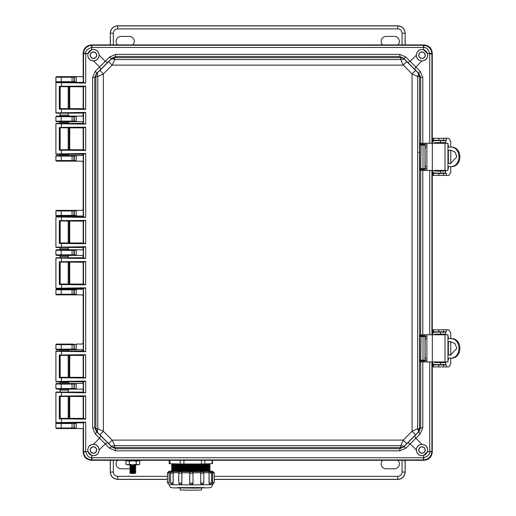 <?xml version="1.0" encoding="UTF-8"?>
<svg xmlns="http://www.w3.org/2000/svg" width="516" height="516" viewBox="0 0 516 516"><rect width="100%" height="100%" fill="white"/><g stroke="black" fill="none" stroke-linecap="round" stroke-linejoin="round"><path stroke-width="0.77" d="M83.16 82.367L68.776 82.379M64.532 82.205L63.907 82.205M69.183 82.296L56.392 82.296L55.896 81.799L55.896 77.161L56.392 76.665L76.213 76.665L76.213 82.296L73.782 82.263L74.291 81.767L76.271 81.767M434.291 143.261A0.993 0.993 -90 0 1 435.233 142.597L445.695 142.597L445.695 140.61L435.233 140.61A2.98 2.98 -90 0 0 432.266 143.255L432.266 53.2C431.744 48.207 428.983 45.447 423.991 44.918L91.442 44.918C86.449 45.447 83.689 48.207 83.16 53.2L83.16 76.665L56.392 76.665M76.271 428.028L74.291 428.022L74.291 423.449L73.782 422.952L76.213 422.92L76.213 428.551L56.392 428.551L55.896 428.054L55.896 423.417L56.392 422.92L83.16 422.849M64.494 423.004L65.964 422.997M73.782 428.519L74.059 427.977L55.909 428.035L56.405 428.532L83.16 428.551L83.16 452.016C83.689 457.008 86.449 459.769 91.442 460.291L423.991 460.291C428.983 459.769 431.744 457.008 432.266 452.016L432.266 361.948A2.98 2.98 90 0 0 435.233 364.599L445.695 364.599L445.695 362.613L435.233 362.613A0.993 0.993 -90 0 1 434.291 361.948M72.072 76.761L72.072 77.258L74.291 77.187L74.291 81.767L72.072 81.696L72.072 82.192L56.392 82.296M434.291 334.781A0.993 0.993 -90 0 1 435.233 334.116L445.695 334.116L445.695 332.13L435.233 332.13A2.98 2.98 -90 0 0 432.266 334.774L432.266 170.435A2.98 2.98 90 0 0 435.233 173.086L445.695 173.086L445.695 171.093L435.233 171.093A0.993 0.993 -90 0 1 434.291 170.435M83.16 86.778L83.16 108.689M83.16 113.107L83.16 115.1L82.141 116.094L76.213 116.094L76.213 121.724L82.141 121.724L83.16 122.718L83.16 123.453M83.16 127.865L83.16 149.775M83.16 154.194L82.141 155.522L76.213 155.522L76.213 161.153L82.141 161.153L83.16 162.147L83.16 209.367L82.141 210.36L76.213 210.36L76.213 215.991L82.141 215.991L83.16 216.984M83.16 221.106L83.16 243.017M83.16 247.435L83.16 248.802L82.141 249.789L76.213 249.789L76.213 255.42L82.141 255.42L83.16 256.413L83.16 257.781M83.16 262.192L83.16 284.103M83.16 288.231L82.141 289.218L76.213 289.218L76.213 294.855L82.141 294.855L83.16 295.842L83.16 343.069L82.141 344.056L76.213 344.056L76.213 349.693L82.141 349.693L83.16 351.022M83.16 355.434L83.16 377.344M83.16 381.763L83.16 382.498L82.141 383.491L76.213 383.491L76.213 389.122L82.141 389.122L83.16 390.109L83.16 392.108M83.16 396.52L83.16 418.431M69.034 383.511L56.392 383.491L55.896 383.988L55.896 388.625L56.392 389.122L59.172 389.122L60.166 390.115L68.183 390.115L69.183 389.122L76.213 389.122L73.782 389.09L74.291 388.593L74.291 384.014L76.271 384.014M60.901 389.058L68.828 389.09M64.494 383.575L65.964 383.569M59.172 383.491L60.166 382.491L68.183 382.491L69.183 383.491L76.213 383.491L72.072 384.085L72.072 388.522L76.271 388.593M73.782 344.095L56.392 344.056L55.896 344.553L55.896 349.197L56.392 349.693L72.072 349.59L72.072 349.093L74.059 349.119L74.059 344.63L73.562 344.133L74.291 344.585L72.072 344.656L72.072 349.093L55.909 349.177L56.405 349.674L59.172 349.693L60.166 350.687L68.183 350.687L69.183 349.693L76.213 349.693L73.782 349.655L74.291 349.164L74.291 344.585L76.271 344.585M60.901 349.622L68.828 349.661M76.271 294.326L74.291 294.326L73.782 294.817L76.213 294.855L56.392 294.855L55.896 294.359L55.896 289.715L56.392 289.218L69.183 289.218L59.172 289.218L60.166 288.225M76.271 289.747L72.072 289.818L72.072 294.255L74.291 294.326L74.291 289.747L73.782 289.257L76.213 289.218L69.183 289.218L68.183 288.225M76.271 254.898L74.291 254.898L73.782 255.388L76.213 255.42L69.183 255.42L68.183 256.42L60.166 256.42L59.172 255.42L56.392 255.42L55.896 254.923L55.896 250.286L56.392 249.789L69.183 249.789L59.172 249.789L60.166 248.796L68.183 248.796L69.183 249.789L76.213 249.789L56.392 249.789M64.532 255.336L63.907 255.336M76.271 215.469L74.291 215.462L73.782 215.959L76.213 215.991L69.183 215.991L68.183 216.984M64.532 215.907L63.907 215.907M60.166 216.984L59.172 215.991L56.392 215.991L55.896 215.495L55.896 210.857L56.392 210.36L76.213 210.36L56.405 210.38L55.909 210.876L61.211 210.96L61.211 210.464M76.271 160.631L74.291 160.624L73.782 161.121L76.213 161.153L56.392 161.153L55.896 160.657L55.896 156.019L56.392 155.522L69.183 155.522L59.172 155.522L60.166 154.529L68.183 154.529L69.183 155.522L76.213 155.522L56.392 155.522M76.271 121.202L74.291 121.196L73.782 121.692L76.213 121.724L69.183 121.724L68.183 122.718L60.166 122.718L59.172 121.724L56.392 121.724L55.896 121.228L55.896 116.59L56.392 116.094L69.183 116.094L59.172 116.094L60.166 115.1L68.183 115.1L69.183 116.094L76.213 116.094L56.405 116.113L55.909 116.61L61.211 116.693L61.211 116.19M64.532 121.641L63.907 121.641M61.211 423.017L61.211 423.52L55.909 423.436L56.405 422.939L76.271 423.442M60.166 86.823L60.166 108.65M60.166 113.146L60.166 115.107M61.211 82.192L61.211 81.696L55.896 81.799M76.271 349.164L74.059 349.119L73.782 349.655M73.782 249.821L74.291 250.318L72.072 250.389L72.072 254.827L74.291 254.898L74.291 250.318L76.271 250.318M73.782 210.393L74.291 210.889L72.072 210.96L72.072 215.391L74.291 215.462L74.291 210.889L76.271 210.883M73.782 155.555L74.291 156.051L72.072 156.122L72.072 160.56L74.291 160.624L74.291 156.051L76.271 156.045M73.782 116.126L74.291 116.622L72.072 116.693L72.072 121.125L74.291 121.196L74.291 116.622L76.271 116.616M73.782 76.697L74.291 77.187L76.271 77.187M55.896 77.161L61.211 77.258L61.211 76.761M69.183 389.122L59.172 389.122M56.392 389.122L73.782 389.09M60.166 390.109L60.166 392.063M60.166 382.504L60.166 381.808M56.392 383.491L72.072 383.588L72.072 384.085L61.211 384.085L61.211 388.522L55.909 388.606L56.405 389.103M69.183 349.693L59.172 349.693M56.392 344.056L72.072 344.159L72.072 344.656L61.211 344.656L61.211 349.59M61.211 294.752L61.211 294.255L72.072 294.255L72.072 294.752L56.392 294.855M73.782 289.257L56.392 289.218M59.172 255.42L69.183 255.42M61.211 255.323L61.211 254.827L72.072 254.827L72.072 255.323L56.392 255.42L55.909 254.904L61.211 254.827L61.211 249.892M59.172 215.991L69.183 215.991M61.211 215.894L61.211 215.391L72.072 215.391L72.072 215.894L56.392 215.991L55.909 215.475L61.211 215.391L61.211 210.96L72.072 210.96L72.072 210.464M61.211 161.056L61.211 160.56L72.072 160.56L72.072 161.056L56.392 161.153M67.061 154.587L62.823 154.613M59.172 121.724L69.183 121.724M61.211 121.621L61.211 121.125L72.072 121.125L72.072 121.621L56.392 121.724L55.909 121.208L61.211 121.125L61.211 116.693L72.072 116.693L72.072 116.19M60.166 396.565L60.166 418.392M60.166 355.479L60.166 377.306M56.405 383.511L55.909 384.007L61.211 384.085L61.211 383.588M56.405 344.075L55.909 344.572L61.211 344.656L61.211 344.159M55.896 289.715L61.211 289.818L61.211 294.255L55.909 294.339L56.405 294.836M60.166 256.42L60.166 257.736M60.166 262.238L60.166 284.064M55.896 250.286L72.072 250.389L72.072 249.892M60.166 221.151L60.166 242.978M60.166 247.48L60.166 248.796M55.896 156.019L61.211 156.122L61.211 160.56L55.909 160.637L56.405 161.134M60.166 122.718L60.166 123.408M60.166 127.91L60.166 149.737M425.113 360.226L425.113 361.948L447.959 361.948L447.959 334.781L425.113 334.781L425.113 336.503M425.113 338.767L425.113 357.962M435.233 332.13L434.956 332.13A2.98 2.98 90 0 0 432.266 333.813M432.266 362.916A2.98 2.98 90 0 0 434.956 364.599L435.233 364.599M447.959 358.143L450.894 358.143C462.878 358.82 462.846 337.896 450.894 338.593L447.959 338.593M449.965 338.593C461.949 337.89 461.981 358.826 449.965 358.143M447.959 354.679L450.41 355.156L456.866 348.371L455.009 343.566L450.41 341.573L447.959 342.05M447.959 354.46L450.552 355.15M450.655 341.579L447.959 342.269M450.745 338.593L450.745 332.794L448.849 329.808L432.724 329.808L432.724 331.801L446.417 331.801L446.417 329.808L447.391 329.808M447.391 366.921L446.417 366.921L446.417 364.935L432.724 364.935L432.724 366.921L448.849 366.921L450.745 363.941L450.745 358.143M447.823 335.942L448.346 336.935L447.959 336.935M447.959 359.794L448.346 359.794L448.346 358.143M448.346 354.64L448.346 342.095M448.346 338.593L448.346 336.935M448.346 359.794L447.823 360.794M445.495 362.613L443.508 362.613M443.508 362.445L443.167 361.948M443.167 334.781L443.199 334.284L445.495 334.116M450.745 341.579L450.745 355.15M442.541 364.935L443.45 364.27M441.948 364.935A0.993 0.993 90 0 0 442.689 364.599M442.689 332.13A0.993 0.993 90 0 0 441.948 331.801M443.45 332.459L442.541 331.801M445.185 334.284L445.153 334.781M445.153 361.948L445.185 362.445M446.417 331.801L446.417 329.808M445.424 364.599A2.98 2.98 -90 0 1 445.327 364.935M445.327 331.801A2.98 2.98 -90 0 1 445.424 332.13M432.724 366.921L432.724 364.935M432.724 329.808L432.724 331.801M425.113 168.706L425.113 170.435L447.959 170.435L447.959 143.261L425.113 143.261L425.113 144.99M425.113 147.247L425.113 166.449M435.233 140.61L434.956 140.61A2.98 2.98 90 0 0 432.266 142.3M432.266 171.396A2.98 2.98 90 0 0 434.956 173.086L435.233 173.086M447.959 166.623L450.894 166.623C462.878 167.3 462.846 146.383 450.894 147.073L447.959 147.073M449.965 147.073C461.949 146.37 461.981 167.307 449.965 166.623M447.959 163.159L450.41 163.643L456.866 156.851L455.009 152.046L450.41 150.053L447.959 150.537M447.959 162.946L450.552 163.63M450.655 150.059L447.959 150.749M450.745 147.073L450.745 141.274L448.849 138.294L432.724 138.294L432.724 140.281L446.417 140.281L446.417 138.294L447.391 138.294M447.391 175.401L446.417 175.401L446.417 173.415L432.724 173.415L432.724 175.401L448.849 175.401L450.745 172.421L450.745 166.623M447.823 144.422L448.346 145.415L447.959 145.415M447.959 168.28L448.346 168.28L448.346 166.623M448.346 163.121L448.346 150.575M448.346 147.073L448.346 145.415M448.346 168.28L447.823 169.274M445.495 171.093L443.508 171.093M443.508 170.931L443.167 170.435M443.167 143.261L443.199 142.764L445.495 142.597M450.745 150.066L450.745 163.63M442.541 173.415L443.45 172.75M441.948 173.415A0.993 0.993 90 0 0 442.689 173.086M442.689 140.61A0.993 0.993 90 0 0 441.948 140.281M443.45 140.945L442.541 140.281M445.185 142.764L445.153 143.261M445.153 170.435L445.185 170.931M446.417 140.281L446.417 138.294M445.424 173.086A2.98 2.98 -90 0 1 445.327 173.415M445.327 140.281A2.98 2.98 -90 0 1 445.424 140.61M432.724 175.401L432.724 173.415M432.724 138.294L432.724 140.281M425.526 147.918L425.087 147.918L425.281 147.453M412.071 73.917L412.071 431.299L403.273 440.096L112.159 440.096L103.361 431.299L103.361 73.917L112.159 65.119L403.273 65.119L412.071 73.917L415.567 70.408L406.782 61.617L403.273 65.119L400.719 59.559L114.707 59.559L112.159 65.119L108.65 61.617L99.859 70.408L103.361 73.917L97.801 76.465L97.801 428.744L103.361 431.299L99.859 434.807L108.65 443.599L112.159 440.096L114.707 445.656L400.719 445.656L403.273 440.096L406.782 443.599L415.567 434.807L412.071 431.299L417.631 428.744L417.631 76.465L412.071 73.917M415.567 434.807L418.147 432.26L418.463 430.815L417.631 428.744L419.534 428.744L419.534 76.465L417.631 76.465L418.463 74.401L418.147 72.956L415.567 70.408M406.782 61.617L404.234 59.037L400.719 59.559L400.719 57.657L114.713 57.657L114.707 59.559L112.643 58.727L111.198 59.037L108.65 61.617M399.823 54.386L115.61 54.386L115.61 56.515L111.791 58.289L111.198 59.037L114.713 57.657L115.61 56.515L399.823 56.515L399.823 54.386L405.982 57.076A3.315 0.832 135.4 0 1 403.641 58.289L399.823 56.515L400.719 57.657L402.628 57.992L404.234 59.037L403.641 58.289L418.902 73.549L418.147 72.956L419.534 76.465L420.669 77.368L418.902 73.549A3.315 0.832 -45.4 0 1 420.108 71.202L422.798 77.368L422.798 143.28L420.082 143.409L419.798 145.067L419.798 168.629L420.082 170.286L421.062 169.287L425.113 169.441M99.859 70.408L97.279 72.956L97.801 76.465L95.899 76.465L95.899 428.744L97.801 428.744L97.279 432.26L99.859 434.807M108.65 443.599L111.791 446.927L107.586 442.67L105.245 443.876L95.318 434.008L92.628 427.848L94.763 427.848L96.531 431.666L97.279 432.26L95.899 428.744L94.763 427.848L94.763 77.368L92.628 77.368L95.318 71.202A3.315 0.832 45.4 0 1 96.531 73.549L94.763 77.368L95.899 76.465L96.234 74.562L97.279 72.956L96.531 73.549L111.791 58.289A3.315 0.832 -135.4 0 1 109.45 57.076L115.61 54.386M115.61 450.829L399.823 450.829L399.823 448.694L403.641 446.927L404.234 446.179L402.628 447.224L400.719 447.559L399.823 448.694L115.61 448.694L115.61 450.829L109.45 448.133A3.315 0.832 -44.6 0 1 111.791 446.927L115.61 448.694L114.713 447.559L112.804 447.224L111.198 446.179L114.707 445.656L114.713 447.559L400.719 447.559L400.719 445.656L404.234 446.179L406.782 443.599M107.586 442.67L96.531 431.666A3.315 0.832 134.6 0 1 95.318 434.008M420.082 170.286L422.798 170.415L422.798 334.794L420.082 334.929L419.798 336.587L419.798 360.149L420.082 361.8L422.798 361.935L422.798 427.848L420.108 434.008A3.315 0.832 -134.6 0 1 418.902 431.666L420.669 427.848L419.534 428.744L418.147 432.26L418.902 431.666L403.641 446.927A3.315 0.832 44.6 0 1 405.982 448.133L399.823 450.829M407.84 62.546L410.188 61.34L415.851 67.003L414.645 69.344M100.788 69.344L99.582 67.003L105.245 61.34L107.586 62.546M420.108 71.202L415.851 67.003L421.94 60.914C425.584 60.495 427.493 58.585 427.674 55.193L427.429 53.529L431.892 53.309C431.241 48.62 428.564 45.95 423.881 45.298L92.132 45.273L91.551 45.298L91.777 47.466C87.456 48.865 85.437 50.884 85.708 53.529L85.701 83.057L55.896 82.624L55.896 112.843L85.701 112.417L85.701 124.143L55.896 123.711L55.896 153.929L85.701 153.504L85.701 217.384L55.896 216.952L55.896 247.17L85.701 246.745L85.701 258.471L55.896 258.039L55.896 288.257L85.701 287.831L85.701 351.712L55.896 351.28L55.896 381.498L85.701 381.072L85.701 392.799L55.896 392.366L55.896 422.585L85.701 422.159L83.521 422.559L83.521 451.326L83.54 451.906L85.708 451.681C87.107 456.002 89.126 458.021 91.777 457.744L91.777 455.454L88.004 451.681L87.752 450.023C88.101 446.443 90.01 444.534 93.493 444.295L99.582 438.213L100.788 435.865M414.645 435.865L415.851 438.213L410.188 443.876L407.84 442.67M419.798 168.629L420.779 168.629L421.062 169.287L424.339 169.325L425.016 168.687L425.016 165.881L425.919 167.158M420.082 143.409L421.062 144.403L420.779 168.629L424.997 168.661L424.997 145.035L419.798 145.067M425.113 144.254L421.649 144.319L420.669 143.325L420.669 77.368L422.798 77.368M422.798 427.848L420.669 427.848L420.669 361.89A0.993 0.98 -81.6 0 1 421.649 360.897L423.139 360.942L422.798 361.935L429.731 362L429.731 451.326L429.718 451.681L427.429 451.681L427.674 450.023C427.493 446.63 425.584 444.721 421.94 444.295L415.851 438.213L420.108 434.008M420.082 361.8L421.062 360.807L421.649 360.897M419.798 360.149L420.779 360.149L421.062 360.807L424.339 360.845L425.016 360.207L425.016 357.401L425.919 358.678M420.082 334.929L421.062 335.922L420.779 360.149L424.997 360.181L424.997 336.555L419.798 336.587M421.94 60.914C418.508 60.566 416.618 58.676 416.27 55.251L410.188 61.34L405.982 57.076M431.911 143.261L431.911 53.89L429.731 53.89L429.718 53.529C428.325 49.213 426.3 47.195 423.655 47.466L423.655 49.755C419.508 48.956 417.044 50.768 416.27 55.193L416.27 55.251M109.45 57.076L105.245 61.34L99.156 55.193C98.388 50.768 95.924 48.956 91.777 49.755L91.777 47.466L92.132 47.453L423.655 47.466L423.881 45.298M99.156 55.251C98.808 58.676 96.924 60.566 93.493 60.914C90.01 60.675 88.101 58.772 87.752 55.193L88.004 53.529L91.777 49.755M93.493 444.295C96.924 444.644 98.808 446.534 99.156 449.965L105.245 443.876L109.45 448.133M427.429 451.681L423.655 455.454C419.508 456.254 417.044 454.441 416.27 450.023L416.27 449.965C416.618 446.534 418.508 444.644 421.94 444.295M91.777 455.454C95.924 456.254 98.388 454.448 99.156 450.023L99.156 449.965M425.113 169.39L424.352 169.351A0.664 0.664 -33.7 0 0 425.016 168.687L426.345 168.738M425.113 144.306L423.01 144.403L423.01 169.287M425.113 360.91L424.352 360.871A0.664 0.664 -33.7 0 0 425.016 360.207L426.345 360.258M425.113 335.819L423.01 335.922L423.01 360.807M416.367 55.193A5.631 5.631 0 0 0 424.816 60.069A5.631 5.631 0 0 0 424.816 50.31A5.631 5.631 0 0 0 416.367 55.193M423.655 49.755L427.429 53.529M87.804 55.193A5.631 5.631 0 0 0 96.253 60.069A5.631 5.631 0 0 0 96.253 50.31A5.631 5.631 0 0 0 87.804 55.193M429.731 53.89L429.731 143.209L430.963 143.261M87.804 450.023A5.631 5.631 0 0 0 96.253 454.899A5.631 5.631 0 0 0 96.253 445.147A5.631 5.631 0 0 0 87.804 450.023M59.34 418.863L59.34 396.095L85.701 395.83L85.701 419.121L59.34 418.863L60.037 418.373L83.25 418.424L84.469 418.779L59.804 418.541M85.701 419.121L84.469 418.779M85.701 395.83L83.16 396.591L83.25 418.424M85.701 392.799L56.225 392.037L83.269 392.096M85.701 381.072L83.244 381.75L83.244 392.121L84.469 392.45M59.34 377.777L59.34 355.002L85.701 354.744L85.701 378.035L59.34 377.777L60.037 377.286L83.25 377.338L84.469 377.693L59.804 377.454M85.701 378.035L84.469 377.693M85.701 354.744L83.16 355.505L83.25 377.338M85.701 351.712L56.225 350.951L83.269 351.009M85.701 287.831L83.244 288.509L83.244 351.035L84.469 351.364M59.34 284.535L59.34 261.76L85.701 261.502L85.701 284.793L59.34 284.535L60.037 284.045L83.25 284.097L84.469 284.451L59.804 284.213M85.701 284.793L84.469 284.451M85.701 261.502L83.16 262.263L83.25 284.097M85.701 258.471L56.225 257.71L83.269 257.768M85.701 246.745L83.244 247.422L83.244 257.794L84.469 258.123M59.34 243.449L59.34 220.674L85.701 220.416L85.701 243.707L59.34 243.449L60.037 242.959L83.25 243.01L84.469 243.365L59.804 243.126M85.701 243.707L84.469 243.365M85.701 220.416L83.16 221.177L83.25 243.01M85.701 217.384L56.225 216.623L83.269 216.681M85.701 153.504L83.244 154.181L83.244 216.707L84.469 217.036M59.34 150.208L59.34 127.433L85.701 127.175L85.701 150.466L59.34 150.208L60.037 149.717L83.25 149.769L84.469 150.124L59.804 149.885M85.701 150.466L84.469 150.124M85.701 127.175L83.16 127.936L83.25 149.769M85.701 124.143L56.225 123.382L83.269 123.44M85.701 112.417L83.244 113.094L83.244 123.466L84.469 123.795M59.34 109.121L59.34 86.346L85.701 86.088L85.701 109.379L59.34 109.121L60.037 108.631L83.25 108.683L84.469 109.037L59.804 108.799M85.701 109.379L84.469 109.037M85.701 86.088L83.16 86.849L83.25 108.683M85.701 83.057L60.017 82.296M432.266 143.261L432.266 53.529C431.782 48.278 428.912 45.402 423.655 44.918L91.777 44.918C86.52 45.402 83.65 48.278 83.16 53.529L83.244 82.379L84.469 82.708M83.54 451.906C84.198 456.589 86.869 459.266 91.551 459.917L423.301 459.937L423.881 459.917L423.655 457.744C427.977 456.35 429.996 454.325 429.718 451.681L431.892 451.906L431.911 451.326L431.911 361.948M416.367 450.023A5.631 5.631 0 0 0 424.816 454.899A5.631 5.631 0 0 0 424.816 445.147A5.631 5.631 0 0 0 416.367 450.023M430.963 361.948L429.731 361.948M430.963 170.435L430.57 170.435M430.57 170.499L429.731 170.486L429.731 334.729L430.963 334.781M424.352 144.345L425.016 145.009L426.345 144.957M424.352 335.864L425.016 336.522L426.345 336.471M418.76 55.193A3.238 3.238 0 0 0 423.617 57.998A3.238 3.238 0 0 0 423.617 52.387A3.238 3.238 0 0 0 418.76 55.193M91.551 45.298C86.869 45.95 84.198 48.62 83.54 53.309L88.004 53.529M90.197 55.193A3.238 3.238 0 0 0 95.054 57.998A3.238 3.238 0 0 0 95.054 52.387A3.238 3.238 0 0 0 90.197 55.193M432.266 53.529L431.911 53.89L431.892 53.309M83.521 422.559L83.16 451.681C83.65 456.937 86.52 459.808 91.777 460.291L423.655 460.291C428.912 459.808 431.782 456.937 432.266 451.681L432.266 361.948M432.266 334.781L432.266 170.435M90.197 450.023A3.238 3.238 0 0 0 95.054 452.829A3.238 3.238 0 0 0 95.054 447.217A3.238 3.238 0 0 0 90.197 450.023M91.551 459.917L91.777 457.744L92.132 457.757L91.777 460.291M60.017 422.92L56.225 422.92L61.456 422.72L61.456 418.56M66.79 422.836L83.269 422.862M55.896 392.366L56.225 392.037M59.34 396.095L84.469 396.178M83.25 396.533L59.804 396.417M55.896 422.585L56.225 422.92M55.896 381.498L56.225 381.834L83.269 381.776M56.225 381.834L61.456 381.634L61.456 377.473M55.896 351.28L56.225 350.951M59.34 355.002L59.804 355.33L84.469 355.092M83.25 355.447L59.804 355.33M55.896 288.257L56.225 288.592L83.269 288.534M56.225 288.592L61.456 288.392L61.456 284.232M55.896 258.039L56.225 257.71M59.34 261.76L59.804 262.089L84.469 261.851M83.25 262.205L59.804 262.089M55.896 247.17L56.225 247.506L83.269 247.448M56.225 247.506L61.456 247.306L61.456 243.146M55.896 216.952L56.225 216.623M59.34 220.674L59.804 221.003L84.469 220.764M83.25 221.119L59.804 221.003M55.896 153.929L56.225 154.265L83.269 154.207M56.225 154.265L61.456 154.065L61.456 149.904M55.896 123.711L56.225 123.382M59.34 127.433L59.804 127.762L84.469 127.523M83.25 127.878L59.804 127.762M55.896 112.843L56.225 113.178L83.269 113.12M56.225 113.178L61.456 112.978L61.456 108.818M55.896 82.624L56.225 82.296M59.34 86.346L59.804 86.675L84.469 86.436M83.25 86.791L59.804 86.675M66.79 82.379L83.269 82.354M83.54 53.309L83.521 82.65M423.881 459.917C428.564 459.259 431.234 456.589 431.892 451.906M418.76 450.023A3.238 3.238 0 0 0 423.617 452.829A3.238 3.238 0 0 0 423.617 447.217A3.238 3.238 0 0 0 418.76 450.023M418.882 55.193A3.115 3.115 0 0 0 423.552 57.889A3.115 3.115 0 0 0 423.552 52.49A3.115 3.115 0 0 0 418.882 55.193M90.319 55.193A3.115 3.115 0 0 0 94.989 57.889A3.115 3.115 0 0 0 94.989 52.49A3.115 3.115 0 0 0 90.319 55.193M90.319 450.023A3.115 3.115 0 0 0 94.989 452.719A3.115 3.115 0 0 0 94.989 447.327A3.115 3.115 0 0 0 90.319 450.023M68.183 418.283L69.75 418.263L69.75 396.694L68.183 396.675M60.166 396.617L60.166 418.334M68.183 377.196L69.75 377.177L69.75 355.608L68.183 355.588M60.166 355.53L60.166 377.248M68.183 283.955L69.75 283.935L69.75 262.367L68.183 262.347M60.166 262.289L60.166 284.006M68.183 242.862L69.75 242.849L69.75 221.28L68.183 221.261M60.166 221.203L60.166 242.92M68.183 149.627L69.75 149.608L69.75 128.039L68.183 128.02M60.166 127.962L60.166 149.679M68.183 108.534L69.75 108.521L69.75 86.952L68.183 86.933M60.166 86.875L60.166 108.592M418.882 450.023A3.115 3.115 0 0 0 423.552 452.719A3.115 3.115 0 0 0 423.552 447.327A3.115 3.115 0 0 0 418.882 450.023M425.113 166.184L425.087 165.778L425.281 166.242M425.919 146.538L425.113 147.511M425.919 338.057L425.113 339.031M425.113 339.251L425.526 339.438M425.526 357.291L425.087 357.291L425.281 357.762M425.113 357.704L425.016 336.522L424.339 335.89M425.526 165.778L425.087 165.778L425.016 145.009L424.339 144.37M110.372 44.918L110.269 33.088L110.269 44.918M405.163 44.918L405.163 33.088L405.06 44.918M132.78 44.918A4.954 4.954 0 0 0 129.316 36.417L121.034 36.417A4.954 4.954 0 0 0 117.577 44.918M397.855 44.918A4.954 4.954 0 0 0 394.398 36.417L386.11 36.417A4.954 4.954 0 0 0 382.653 44.918M110.269 33.088C110.727 28.69 113.159 26.264 117.551 25.8L397.875 25.8C402.274 26.264 404.699 28.69 405.163 33.088M113.352 44.918L113.352 33.192L110.372 33.192C110.785 28.748 113.217 26.316 117.661 25.903L117.551 25.8M397.875 25.8L397.772 25.903C402.216 26.316 404.647 28.748 405.06 33.192L402.08 33.192L402.08 44.918M405.06 460.291L405.163 472.127L405.163 460.291M110.269 460.291L110.269 472.127L110.372 460.291M382.653 460.291A4.954 4.954 0 0 0 386.11 468.792L394.398 468.792A4.954 4.954 0 0 0 397.855 460.291M117.577 460.291A4.954 4.954 0 0 0 121.034 468.792L129.316 468.792A4.954 4.954 0 0 0 129.974 468.747M405.163 472.127C404.699 476.52 402.274 478.951 397.875 479.416L214.224 479.416M167.403 479.416L117.551 479.416C113.159 478.951 110.727 476.52 110.269 472.127M402.08 460.291L402.08 472.017L405.06 472.017C404.647 476.468 402.216 478.893 397.772 479.306L397.875 479.416M117.551 479.416L117.661 479.306C113.217 478.893 110.785 476.468 110.372 472.017L113.352 472.017L113.352 460.291M135.347 464.832L134.831 465.168L130.309 464.832M134.831 465.168L135.882 465.858L129.774 465.858L130.825 465.168M135.882 465.858L134.831 466.548L130.825 466.548L129.774 465.858M134.831 466.548L135.882 467.238L129.774 467.238L130.825 466.548M135.882 467.238L134.831 467.928L130.825 467.928L129.774 467.238M134.831 467.928L135.882 468.618L129.774 468.618L130.825 467.928M135.882 468.618L134.831 469.308L130.825 469.308L129.774 468.618M134.831 469.308L135.882 469.999L129.774 469.999L130.825 469.308M135.882 469.999L134.831 470.689L130.825 470.689L129.774 469.999M134.831 470.689L135.882 471.379L129.774 471.379L130.825 470.689M135.882 471.379L134.831 472.069L130.825 472.069L129.774 471.379M134.831 472.069L135.882 472.759L129.774 472.759L130.825 472.069M135.882 472.759L134.831 473.449L130.825 473.449L129.774 472.759M139.752 461.162L139.752 464.2L138.024 464.787L136.288 464.303L132.831 464.839L129.368 464.303L127.633 464.787L125.904 464.2L125.904 461.162L127.633 460.678L129.368 461.272L132.831 460.736L136.288 461.272L138.024 460.678L139.752 461.162L138.881 460.659M139.752 464.2L138.823 464.742L132.831 464.839L126.833 464.742L125.904 464.2M129.368 464.303L129.368 461.272M126.775 460.659L125.904 461.162M136.288 464.303L136.288 461.272M139.139 460.291L139.139 460.627L132.831 460.736L126.517 460.627L126.517 460.291M135.927 464.826A3.677 3.677 -0 0 1 135.36 465.516M130.296 465.516A3.677 3.677 -0 0 1 129.729 464.826M212.457 460.291L212.457 463.613L212.082 463.645L212.082 460.291M204.807 460.291L204.807 463.923L212.082 463.645M204.807 463.923L201.44 463.968L201.44 460.291M183.935 460.291L183.935 463.994L201.44 463.968M183.935 463.994L180.168 463.968L180.168 460.291M169.945 460.291L169.945 463.716L180.168 463.968M169.945 463.716L169.171 463.671L169.171 460.291M201.434 488.072L201.434 490.013L190.817 490.2L180.194 490.013L180.194 488.072M210.173 464.993A19.369 0.335 180 0 1 210.173 465.019A19.369 0.335 180 0 1 190.817 465.342A19.369 0.335 180 0 1 171.46 465.019A19.369 0.335 180 0 1 171.46 464.993L172.376 464.523L190.817 464.852L209.251 464.523L210.173 464.993M210.173 466.354A19.369 0.335 180 0 1 210.173 466.38A19.369 0.335 180 0 1 190.817 466.709A19.369 0.335 180 0 1 171.46 466.38A19.369 0.335 180 0 1 171.46 466.354L172.376 465.883L190.817 466.212L209.251 465.883L210.173 466.354L209.251 466.857L190.817 467.167L172.376 466.857L171.46 466.38M210.173 467.722A19.369 0.335 180 0 1 210.173 467.741A19.369 0.335 180 0 1 190.817 468.07A19.369 0.335 180 0 1 171.46 467.741A19.369 0.335 180 0 1 171.46 467.722L172.376 467.244L190.817 467.58L209.251 467.244L210.173 467.722M210.173 469.083A19.369 0.335 180 0 1 210.173 469.108A19.369 0.335 180 0 1 190.817 469.431A19.369 0.335 180 0 1 171.46 469.108A19.369 0.335 180 0 1 171.46 469.083L172.376 468.605L190.817 468.941L209.251 468.605L210.173 469.083M210.173 470.444A19.369 0.335 180 0 1 210.173 470.469A19.369 0.335 180 0 1 190.817 470.792A19.369 0.335 180 0 1 171.46 470.469A19.369 0.335 180 0 1 171.46 470.444L172.376 469.973L190.817 470.302L209.251 469.973L210.173 470.444M209.135 471.153A19.369 0.335 180 0 1 210.18 471.263A19.369 0.335 180 0 1 190.817 471.598A19.369 0.335 180 0 1 171.447 471.263A19.369 0.335 180 0 1 172.492 471.153M170.667 472.566A21.704 0.381 180 0 1 169.216 472.463L169.222 472.895L167.403 472.862L167.403 482.77L169.1 482.795L169.061 471.276L170.28 471.276L169.055 471.269L167.403 472.862M169.222 482.795L169.222 472.895M167.403 482.77L169.113 484.498A21.704 0.381 180 0 0 190.817 484.879A21.704 0.381 180 0 0 212.515 484.498C211.947 486.517 211.489 487.414 211.147 487.188L209.954 487.736L195.28 488.123L172.499 487.865L170.938 487.465C170.39 487.723 169.783 486.736 169.113 484.498M214.224 482.75L214.224 472.843L212.611 472.875L212.515 484.343L212.489 482.776L214.224 482.75L212.515 484.498M190.327 484.401L189.695 483.137L193.01 483.137L193.01 473.237A1.593 1.587 125.1 0 0 192.333 471.934L191.391 471.624A20.543 0.361 0 0 0 201.466 471.572L202.214 471.585A1.593 1.355 91.6 0 1 202.259 471.585L201.582 471.566A20.543 0.361 0 0 0 208.825 471.437L209.954 471.443A1.593 0.761 90.5 0 1 209.973 471.443L208.883 471.437A20.543 0.361 0 0 0 211.354 471.256L212.573 471.256L212.489 482.776M212.489 472.875L212.489 472.443A21.704 0.381 180 0 1 211.502 472.54M209.025 482.963L209.877 484.53A1.593 0.761 -89.5 0 1 209.877 484.53A1.593 0.761 -89.5 0 1 209.128 482.97L209.025 473.062L209.025 482.963L211.579 482.944L211.579 473.037L209.128 473.062A1.593 0.761 -89.5 0 1 209.889 471.443M209.025 473.062L209.057 472.63A21.704 0.381 180 0 1 203.749 472.727M202.072 484.672L200.685 483.099L200.743 473.191L200.685 483.099M200.685 473.191L200.737 472.759A21.704 0.381 180 0 1 192.952 472.798M193.01 483.137C190.062 486.343 192.52 484.253 190.372 484.44A1.593 1.587 -54.9 0 0 191.288 484.73L191.423 484.73A1.593 1.587 125.1 0 0 193.01 483.137L193.01 473.23L189.701 473.237L189.695 483.137L189.753 472.804A21.704 0.381 180 0 1 181.864 472.766L181.916 473.198L178.749 473.185L178.749 483.092L181.858 483.105L181.858 473.198A1.593 1.4 -91.8 0 0 180.465 471.598L181.045 471.579A20.543 0.361 0 0 0 191.255 471.624L189.753 472.804M181.916 483.105L180.49 484.685A1.593 1.4 -91.8 0 0 181.858 483.105L181.916 473.198M178.813 472.74A21.704 0.381 180 0 1 173.176 472.643L173.215 473.075L170.59 473.049L170.59 482.957L173.112 482.982L173.112 473.075A1.593 0.832 -90.6 0 0 172.28 471.463L173.318 471.45A20.543 0.361 0 0 0 180.929 471.579L180.297 471.598A1.593 1.4 88.2 0 1 180.348 471.598L180.465 471.598M173.215 482.982L172.312 484.55A1.593 0.832 -90.6 0 0 173.112 482.982L173.215 473.075M172.344 484.55L170.59 482.957M169.216 472.463L170.28 471.276A20.543 0.361 0 0 0 173.247 471.45L172.196 471.463A1.593 0.832 89.4 0 1 172.209 471.463L172.28 471.463M173.176 472.643L173.318 471.45M181.864 472.766L181.045 471.579M201.466 471.572L200.737 472.759M208.825 471.437L209.057 472.63M212.573 471.256L211.347 471.256A20.543 0.361 0 0 0 209.135 471.102L211.502 471.25M211.354 471.256L212.489 472.443M73.782 82.263L74.059 77.239L73.562 76.742M72.072 82.192L73.562 82.218M73.562 428.474L74.059 427.977L74.059 423.494L73.562 422.997L72.072 423.017M56.405 82.276L55.909 81.78L55.909 77.181L56.405 76.678M72.072 81.696L61.211 81.696L61.211 77.258L72.072 77.258L72.072 81.696M73.562 389.045L74.059 388.548L74.059 384.065L73.562 383.569L72.072 383.588M72.072 349.59L73.562 349.616M73.562 344.133L72.072 344.159M73.782 294.817L74.059 289.792L73.562 289.295M72.072 294.752L73.562 294.778M73.782 255.388L74.059 250.363L73.562 249.867M72.072 255.323L73.562 255.343M73.782 215.959L74.059 210.934L73.562 210.438M72.072 215.894L73.562 215.914M73.782 161.121L74.059 156.096L73.562 155.6M72.072 161.056L73.562 161.076M73.782 121.692L74.059 116.668L73.562 116.171M72.072 121.621L73.562 121.647M61.211 428.448L61.211 423.52L72.072 423.52L72.072 428.448M55.896 428.054L55.896 423.417M72.072 389.019L72.072 388.522L61.211 388.522L61.211 389.019M55.896 388.625L55.896 383.988M55.896 349.197L55.896 344.553M55.896 294.359L55.909 289.734L56.405 289.237M72.072 289.321L72.072 289.818L61.211 289.818L61.211 289.321M55.896 254.923L55.909 250.305L56.405 249.809M55.896 215.495L55.896 210.857M55.896 160.657L55.909 156.038L56.405 155.542M72.072 155.626L72.072 156.122L61.211 156.122L61.211 155.626M55.896 121.228L55.896 116.59M418.605 152.446L419.798 152.394M426.88 361.948L426.88 334.781M432.318 361.948L432.318 334.781M445.005 361.948L445.005 334.781M440.529 362.613L440.529 364.599M440.529 332.13L440.529 334.116M442.863 362.613L442.863 361.948L442.857 362.613M442.863 334.781L442.863 334.116L442.857 334.781M433.434 366.921L433.434 364.935M438.877 366.921L438.877 364.935M443.515 366.921L443.515 364.935M443.515 329.808L443.515 331.801M438.877 329.808L438.877 331.801M433.434 329.808L433.434 331.801M443.45 364.599L443.45 364.935M443.45 331.801L443.45 332.13M426.88 170.435L426.88 143.261M432.318 170.435L432.318 143.261M445.005 170.435L445.005 143.261M440.529 171.093L440.529 173.086M440.529 140.61L440.529 142.597M442.863 171.093L442.863 170.435L442.857 171.093M442.863 143.261L442.863 142.597L442.857 143.261M433.434 175.401L433.434 173.415M438.877 175.401L438.877 173.415M443.515 175.401L443.515 173.415M443.515 138.294L443.515 140.281M438.877 138.294L438.877 140.281M433.434 138.294L433.434 140.281M443.45 173.086L443.45 173.415M443.45 140.281L443.45 140.61M421.649 169.377L420.669 170.37L420.669 334.839L421.649 335.839L421.062 335.922L423.01 335.922M95.318 71.202L99.582 67.003L93.493 60.914M416.27 449.965L410.188 443.876L405.982 448.133M421.649 144.319L423.01 144.403M429.731 143.261L422.798 143.28L423.139 144.274M61.456 82.489L61.456 86.656M61.456 123.576L61.456 127.742M61.456 216.817L61.456 220.983M61.456 257.903L61.456 262.07M61.456 351.144L61.456 355.311M61.456 392.231L61.456 396.398M85.701 422.159L85.708 451.681L88.004 451.681M92.628 427.848L92.628 77.368M423.655 455.454L423.655 457.744L423.301 457.757L92.132 457.757M423.139 360.942L425.113 360.961M425.113 335.768L421.649 335.839M429.731 334.781L422.798 334.794L423.139 335.787M423.139 169.422L422.798 170.415L429.731 170.435M423.301 47.453L423.655 44.918M91.777 44.918L92.132 47.453M83.16 451.681L85.701 451.326M61.456 422.72L84.469 422.501M83.521 396.236L83.521 418.721M83.521 381.472L83.521 392.392M61.456 381.634L84.469 381.414M83.521 355.15L83.521 377.635M83.521 288.231L83.521 351.306M61.456 288.392L84.469 288.173M83.521 261.909L83.521 284.393M83.521 247.145L83.521 258.065M61.456 247.306L84.469 247.087M83.521 220.822L83.521 243.307M83.521 153.903L83.521 216.978M61.456 154.065L84.469 153.845M83.521 127.581L83.521 150.066M83.521 112.817L83.521 123.737M61.456 112.978L84.469 112.759M83.521 86.495L83.521 108.979M85.701 53.89L83.16 53.529M423.655 460.291L423.301 457.757M429.731 451.326L432.266 451.681M431.911 334.781L431.911 170.435M59.862 418.534L59.862 396.423M59.862 377.448L59.862 355.337M59.862 284.206L59.862 262.096M59.862 243.12L59.862 221.009M59.862 149.879L59.862 127.768M59.862 108.792L59.862 86.682M69.092 396.675L69.092 418.283M69.092 355.588L69.092 377.196M69.092 262.347L69.092 283.955M69.092 221.261L69.092 242.862M69.092 128.02L69.092 149.627M69.092 86.933L69.092 108.534M113.352 33.192C113.61 30.579 115.042 29.141 117.661 28.89L397.772 28.89C400.39 29.141 401.822 30.579 402.08 33.192M117.661 28.89L117.661 25.903L397.772 25.903L397.772 28.89M167.403 476.326L117.661 476.326C115.042 476.068 113.61 474.636 113.352 472.017M402.08 472.017C401.822 474.636 400.39 476.068 397.772 476.326L214.224 476.326M167.403 479.306L117.661 479.306L117.661 476.326M214.224 479.306L397.772 479.306L397.772 476.326M210.038 463.723L209.251 464.129L190.817 464.439L172.376 464.129L171.654 463.755M210.173 465.019L209.251 465.49L190.817 465.806L172.376 465.49L171.46 465.019M210.173 467.741L209.251 468.218L190.817 468.528L172.376 468.218L171.46 467.741M210.173 469.108L209.251 469.579L190.817 469.889L172.376 469.579L171.46 469.108M210.173 470.469L209.251 470.94L190.817 471.256L172.376 470.94L171.46 470.469M209.251 470.94L209.199 471.372M173.247 471.45L172.209 471.463M180.929 471.579L180.348 471.598M202.214 471.585L201.582 471.566M209.954 471.443L208.883 471.437M214.224 472.843L212.566 471.25L211.347 471.256M209.148 471.069L209.335 471.063A1.593 0.832 89.4 0 1 209.348 471.063L209.896 471.127M172.486 471.089L171.751 471.082A1.593 0.761 90.5 0 0 171.751 471.082A1.593 0.761 90.5 0 0 171.738 471.082M170.048 471.269L172.492 471.102A20.543 0.361 0 0 0 170.274 471.269L169.061 471.269M204.084 487.588L177.543 487.588M209.954 484.53L209.889 484.53C210.038 483.885 209.573 486.046 211.579 482.944M202.214 484.672L202.104 484.672A1.593 1.355 -88.4 0 1 200.743 483.099L203.814 483.086L203.814 473.178L200.743 473.191A1.593 1.355 -88.4 0 1 202.104 471.585M189.695 483.137L189.701 483.137A1.593 1.587 -54.9 0 0 190.372 484.44L190.372 484.44M189.701 473.237L189.695 473.23A1.593 1.587 -54.9 0 1 191.288 471.643M193.01 473.23L192.333 471.934A1.593 1.587 125.1 0 0 191.423 471.643M68.183 86.765L68.183 108.708M68.183 113.094L68.183 115.1M68.183 382.498L68.183 381.75M68.183 256.407L68.183 257.794M68.183 122.711L68.183 123.466M68.183 390.115L68.183 392.121M68.183 396.507L68.183 418.45M68.183 350.687L68.183 351.035M68.183 355.421L68.183 377.364M68.183 262.18L68.183 284.123M68.183 221.093L68.183 243.036M68.183 247.422L68.183 248.796M68.183 127.852L68.183 149.795M68.183 154.181L68.183 154.529M446.417 364.935L446.417 366.921M446.417 173.415L446.417 175.401M69.75 418.263L69.75 396.694M69.75 377.177L69.75 355.608M69.75 283.935L69.75 262.367M69.75 242.849L69.75 221.28M69.75 149.608L69.75 128.039M69.75 108.521L69.75 86.952M209.251 464.129L209.251 464.523M172.376 464.129L172.376 464.523M209.251 465.49L209.251 465.883M172.376 465.49L172.376 465.883M209.251 466.857L209.251 467.244M172.376 466.857L172.376 467.244M209.251 468.218L209.251 468.605M172.376 468.218L172.376 468.605M209.251 469.579L209.251 469.973M172.376 469.579L172.376 469.973M172.376 470.94L172.376 471.334M171.751 471.082L171.151 471.16M172.196 471.463L170.59 473.049M180.516 484.685C180.226 485.072 179.639 484.543 178.749 483.092M180.297 471.598C179.981 471.179 179.465 471.708 178.749 473.185M203.814 483.086C201.666 486.246 202.362 483.995 202.059 484.672L202.027 484.672M202.259 471.585L203.814 473.178M209.973 471.443L211.579 473.037"/></g></svg>
